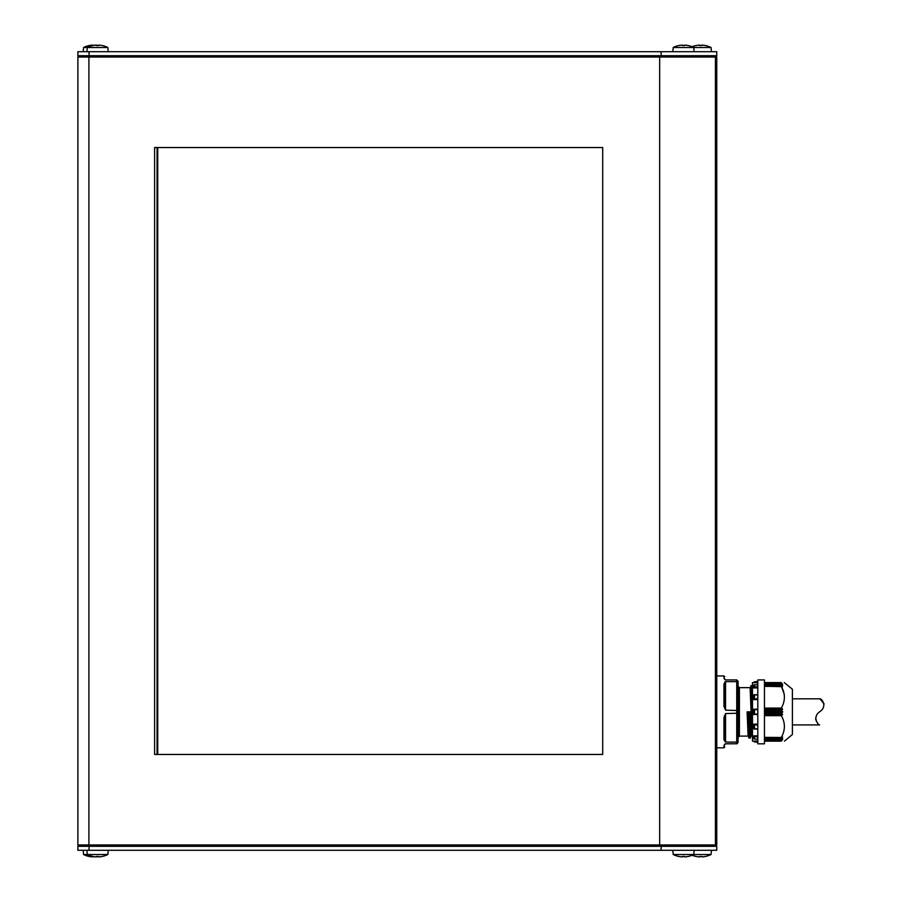 <?xml version="1.0" encoding="UTF-8"?>
<svg xmlns="http://www.w3.org/2000/svg" width="902" height="902" viewBox="0 0 902 902"><rect width="100%" height="100%" fill="white"/><g stroke="black" fill="none" stroke-linecap="round" stroke-linejoin="round"><path stroke-width="1.35" d="M738.073 681.258L736.742 679.928L738.073 681.258L738.073 742.481L736.742 743.812L736.742 742.098L725.558 742.098L723.956 739.911A0.801 0.62 0 0 0 724.757 739.29L724.757 717.191L725.558 716.797L725.558 738.885L724.757 739.29L724.757 727.181L724.757 739.29M724.96 744.082L724.802 744.353A0.801 0.801 0 0 0 724.757 744.612C724.757 747.792 724.757 747.792 724.757 744.612A0.801 0.744 0 0 1 723.956 745.356L725.558 743.812L723.956 745.356L723.956 747.814L716.774 747.814L716.774 675.936L723.956 675.936L724.757 676.737M725.219 743.891L724.757 744.612L725.219 743.891A0.801 0.801 0 0 1 725.558 743.812L737.103 743.767M723.956 739.911L723.956 717.316L725.558 713.583L738.073 713.2M738.073 710.539L725.558 710.156L723.956 706.424L724.757 706.548L724.757 684.46L725.558 684.855L725.558 706.942L724.757 706.559M725.558 684.855L725.558 681.641L723.956 683.84L725.558 681.641L736.742 681.641L736.742 679.928L725.558 679.928L723.956 678.383A0.801 0.744 0 0 1 724.757 679.127C724.757 675.948 724.757 675.948 724.757 679.127L725.219 679.849A0.801 0.801 0 0 1 724.96 679.657L724.802 679.398A0.801 0.801 0 0 1 724.757 679.127L725.219 679.849A0.801 0.801 0 0 0 725.558 679.928L725.558 679.928M750.024 711.87L751.05 736.1L752.099 736.1L750.103 687.651L739.403 687.651L739.403 736.1L748.108 736.1L747.104 711.87L748.051 711.87L749.055 738.095L747.792 711.87M784.289 682.588L792.407 689.241L792.407 734.499L784.424 741.151M764.456 711.689L782.699 711.87L764.456 712.061M764.456 714.316L782.575 714.316L781.459 713.392L782.609 712.061M782.575 714.316L764.456 714.722M782.62 739.696L781.459 740.102L782.598 737.058L781.346 737.362C785.383 730.113 785.383 722.874 781.346 715.658L782.496 714.722M781.47 737.475L764.456 737.362M781.47 738.783L764.456 738.58M781.459 740.102L764.456 739.911M764.456 740.914L781.346 741.151C785.383 741.151 785.383 741.151 781.346 741.151C785.383 741.151 785.383 741.151 781.346 741.151L781.944 739.933M752.482 686.354L752.482 690.244L752.099 685.655L751.05 685.655L752.482 728.5M750.047 711.87L749.359 711.87L750.419 737.791L749.055 738.095M753.813 741.151L752.482 741.151L752.482 682.588L753.813 682.588M757.804 741.365L753.813 741.083L757.804 741.038M757.804 736.077L753.813 735.84L757.804 735.795M757.804 724.317L753.813 724.171L757.804 724.148M757.804 699.602L753.813 699.602L757.804 698.385M757.804 687.955L753.813 687.955L754.557 687.087L757.804 686.602M757.804 682.713L753.813 682.713L754.557 681.743L757.804 681.529M764.456 686.253L782.496 686.67L781.414 684.956L782.609 685.294M757.804 679.928L757.804 743.812L764.456 743.812L764.456 679.928L757.804 679.928M757.804 684.686L753.858 685.001L753.813 687.91L753.813 685.238M756.586 684.607L757.804 684.607M757.804 695.07L753.858 694.822L753.813 699.569M754.162 694.72L757.804 694.72M757.804 709.964L753.813 709.209L753.813 714.531L757.804 714.531M764.456 684.956L781.414 684.956M764.456 683.637L782.575 684.043M673.196 47.49A22.843 22.843 0 0 1 678.811 45.528L678.811 45.551A22.821 22.821 0 0 1 682.408 45.1L682.408 45.551A22.37 22.37 0 0 1 684.539 45.551L684.539 45.1A22.821 22.821 0 0 1 688.136 45.551L688.136 45.528A22.843 22.843 0 0 1 693.751 47.49L673.196 47.49L672.824 51.707M92.951 45.551A22.37 22.37 0 0 0 92.917 45.551L92.917 45.551A22.843 22.843 0 0 0 87.291 47.49L83.57 47.49L83.198 51.707M83.57 47.49A22.843 22.843 0 0 1 89.185 45.528L89.185 45.551A22.821 22.821 0 0 1 92.782 45.1M92.917 45.551A22.821 22.821 0 0 1 96.514 45.1L96.514 45.551A22.37 22.37 0 0 1 98.634 45.551L98.634 45.1A22.821 22.821 0 0 1 102.23 45.551L102.23 45.528A22.843 22.843 0 0 1 107.857 47.49L87.291 47.49L86.93 51.707M711.419 51.707L711.058 47.49L693.751 47.49L694.123 51.707M692.127 46.746A22.843 22.843 0 0 1 696.118 45.528L696.118 45.551A22.821 22.821 0 0 1 699.715 45.1L699.715 45.551A22.37 22.37 0 0 1 701.835 45.551L701.835 45.1A22.821 22.821 0 0 1 705.432 45.551L705.432 45.528A22.843 22.843 0 0 1 711.058 47.49M107.857 47.49L108.217 51.707M672.824 850.293L673.196 854.51L711.058 854.51A22.843 22.843 0 0 1 705.432 856.472L705.432 856.449A22.821 22.821 0 0 1 701.835 856.9L701.835 856.449A22.37 22.37 0 0 1 699.715 856.449L699.715 856.9A22.821 22.821 0 0 1 696.118 856.449L696.118 856.472A22.843 22.843 0 0 1 692.127 855.254M694.123 850.293L693.751 854.51A22.843 22.843 0 0 1 688.136 856.472L688.136 856.449A22.821 22.821 0 0 1 684.539 856.9L684.539 856.449A22.37 22.37 0 0 1 682.408 856.449L682.408 856.9A22.821 22.821 0 0 1 678.811 856.449L678.811 856.472A22.843 22.843 0 0 1 673.196 854.51M92.951 856.449A22.37 22.37 0 0 1 92.917 856.449A22.843 22.843 0 0 1 87.291 854.51L107.857 854.51L108.217 850.293M92.782 856.9L92.782 856.449A22.37 22.37 0 0 1 92.782 856.449L92.782 856.9A22.821 22.821 0 0 1 89.185 856.449L89.185 856.472A22.843 22.843 0 0 1 83.57 854.51L87.291 854.51L86.93 850.293M92.917 856.472L92.917 856.472A22.821 22.821 0 0 0 96.514 856.9L96.514 856.449A22.37 22.37 0 0 0 98.634 856.449L98.634 856.9A22.821 22.821 0 0 0 102.23 856.449L102.23 856.449A22.843 22.843 0 0 0 107.857 854.51M716.752 844.971L716.752 57.029L77.876 57.029L77.876 844.971L716.752 844.971M157.737 754.467L157.737 147.533M157.061 147.533L157.061 754.467M716.752 846.302L716.752 850.293L77.876 850.293L77.876 846.302L79.207 844.971L77.876 846.302L716.752 846.302L715.41 844.971L715.41 57.029L716.752 55.698L716.752 51.707L77.876 51.707L77.876 55.698L716.752 55.698M154.592 754.467L602.705 754.467L602.705 147.533L154.592 147.533L154.592 754.467M94.913 856.9L94.913 856.9A22.821 22.821 0 0 0 95.713 856.844M98.622 856.449A22.843 22.843 0 0 1 98.51 856.472L98.51 856.449A22.821 22.821 0 0 1 96.514 856.765M98.634 45.551A22.37 22.37 0 0 0 96.514 45.551M98.622 45.551A22.843 22.843 0 0 0 98.51 45.528L98.51 45.528A22.821 22.821 0 0 0 96.514 45.235M94.913 45.1L94.913 45.1A22.821 22.821 0 0 1 95.713 45.156M79.207 57.029L77.876 55.698L79.207 57.029M782.609 711.689L781.459 710.359L782.575 709.434L764.456 709.434M781.966 685.114L782.609 685.114L781.403 683.637M764.456 709.017L782.575 709.434M782.496 709.017L781.346 708.081C785.383 700.831 785.383 693.604 781.346 686.377L781.38 686.253M753.858 714.531L757.804 713.786M757.804 681.585L754.557 681.844M757.804 742.154L753.858 741.365M753.858 736.077L757.804 737.148M757.804 739.054L754.557 739.11L754.557 736.652M757.804 725.355L753.858 724.317M757.804 728.669L754.557 729.008L754.557 724.768M781.944 683.817L781.346 682.588L764.456 682.588L781.346 682.588C785.383 682.588 785.383 682.588 781.346 682.588C785.383 682.588 785.383 682.588 781.346 682.588M757.804 709.209L753.858 709.209M753.813 735.84L753.858 738.738L754.557 739.11M753.858 728.917L754.557 729.008L753.813 728.782L753.813 724.171M781.346 741.151L764.456 741.151M784.12 693.909L781.504 686.693M750.103 738.095L749.359 711.87M749.1 711.87L748.051 711.87M738.073 735.57L738.073 737.43L739.403 736.1M736.742 742.098L738.073 741.151L736.742 742.098L736.742 681.641L738.062 682.543M725.558 743.812L724.994 743.958M725.558 738.885L725.558 742.098M723.956 717.316L724.757 717.191M725.558 713.583L725.558 716.797M725.558 706.942L725.558 710.156M723.956 706.424L723.956 683.84A0.801 0.62 0 0 1 724.757 684.46M723.956 675.936L723.956 678.394M725.546 681.641L724.87 681.889M792.407 724.915L819.67 724.915C818.757 725.479 811.665 717.406 819.704 711.734C828.07 706.221 821.271 698.261 819.929 698.824L792.407 698.824M819.929 698.824L824.124 703.955M816.242 716.244L815.633 718.623M815.633 718.984L816.581 721.735M754.557 714.328L754.557 709.423M659.666 844.971L659.666 57.029M88.915 844.971L88.915 57.029M661.403 844.971L660.997 850.293M89.321 844.971L88.915 850.293M89.321 57.029L88.915 51.707M661.403 57.029L660.997 51.707M781.47 713.008L764.456 713.008M764.456 710.731L781.47 710.731M781.459 713.392L764.456 713.392M782.609 738.637L781.966 738.637M764.456 710.359L781.459 710.359M764.456 683.829L781.47 683.829M781.369 740.102L764.456 740.102L781.403 740.114M781.459 685.159L764.456 685.159M781.47 715.32L764.456 715.32M764.456 708.431L781.47 708.431M754.557 687.087L754.557 684.641M757.804 742.222L754.557 741.906M781.38 737.498L764.456 737.498L781.324 737.475M764.456 682.825L781.47 682.825M754.557 694.732L754.557 698.982M753.858 687.662L757.804 687.662M753.858 682.386L757.804 682.386M756.586 728.917L757.804 728.917M753.858 699.433L757.804 699.433M781.346 715.658L764.456 715.658M764.456 708.081L781.346 708.081M781.346 686.377L764.456 686.377M751.05 736.1L749.787 711.87M750.836 736.212L750.419 737.791L750.633 735.547M752.482 734.95L751.05 685.655M752.482 736.866L750.735 685.96M748.739 737.791L747.363 711.87M739.403 687.651L738.073 686.321M83.57 854.51L83.198 850.293M711.058 854.51L711.419 850.293M754.557 681.743L753.813 682.543M754.557 742.008L753.813 741.207M756.586 739.144L757.804 739.144M754.162 729.03L757.804 729.03M723.956 747.814L724.757 747.014"/></g></svg>
